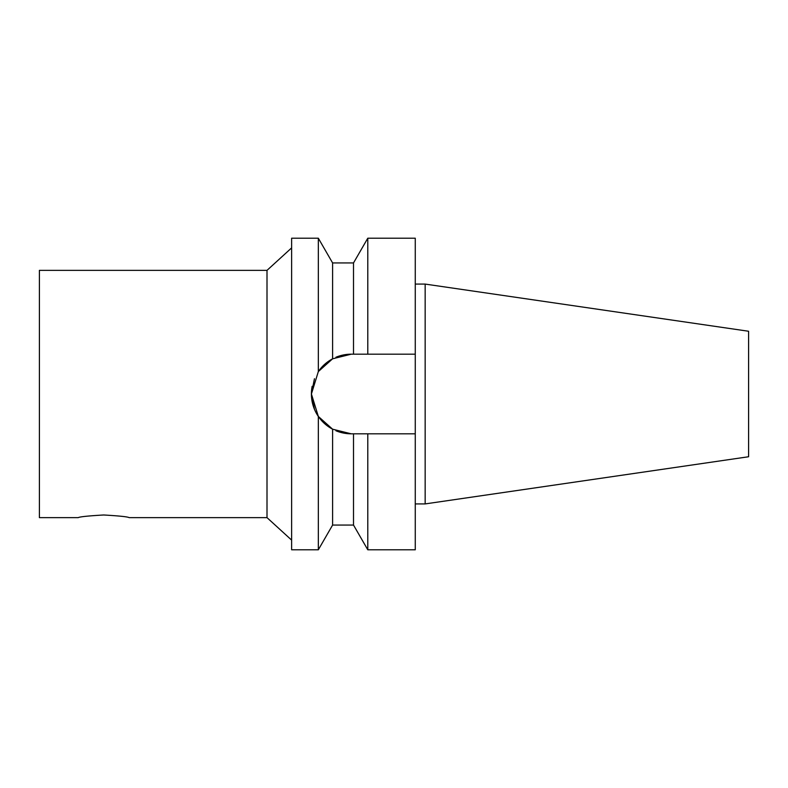 <?xml version="1.0" encoding="UTF-8"?>
<svg xmlns="http://www.w3.org/2000/svg" width="788" height="788" viewBox="0 0 788 788"><rect width="100%" height="100%" fill="white"/><g stroke="black" fill="none" stroke-linecap="round" stroke-linejoin="round"><path stroke-width="1.18" d="M78.219 517.637C79.736 516.761 88.226 515.884 103.691 514.988C119.165 515.884 127.656 516.761 129.163 517.637L267.004 517.637L267.004 270.363L39.4 270.363L39.4 517.637L78.219 517.637M327.887 361.741L318.332 371.562L318.332 238.212L291.629 238.212L291.629 549.788L318.332 549.788L318.332 416.438L327.887 426.259M314.451 378.733L311.408 394L314.451 409.267M312.156 386.317A39.814 39.814 0 0 0 332.605 429.194L332.605 525.054L353.507 525.054L353.507 433.814L351.221 433.814A39.814 39.814 0 0 1 335.944 430.76L351.221 433.814L332.605 429.194L318.332 416.438L311.408 394L318.332 371.562L332.605 358.806L332.605 262.946L318.332 238.212M318.332 371.562A39.814 39.814 0 0 1 332.605 358.806L351.221 354.186L335.944 357.24A39.814 39.814 0 0 1 351.221 354.186L415.266 354.186L415.266 433.814L353.507 433.814M353.507 525.054L367.789 549.788L367.789 433.814M367.789 549.788L415.266 549.788L415.266 433.814M267.004 517.637L291.629 540.115M425.156 284.084L425.156 503.916L748.6 456.744L748.6 331.255L425.156 284.084L415.266 284.084M425.156 503.916L415.266 503.916M415.266 354.186L415.266 238.212L367.789 238.212L367.789 354.186M353.507 354.186L353.507 262.946L367.789 238.212M332.605 525.054L318.332 549.788M267.004 270.363L291.629 247.885M353.507 262.946L332.605 262.946"/></g></svg>
